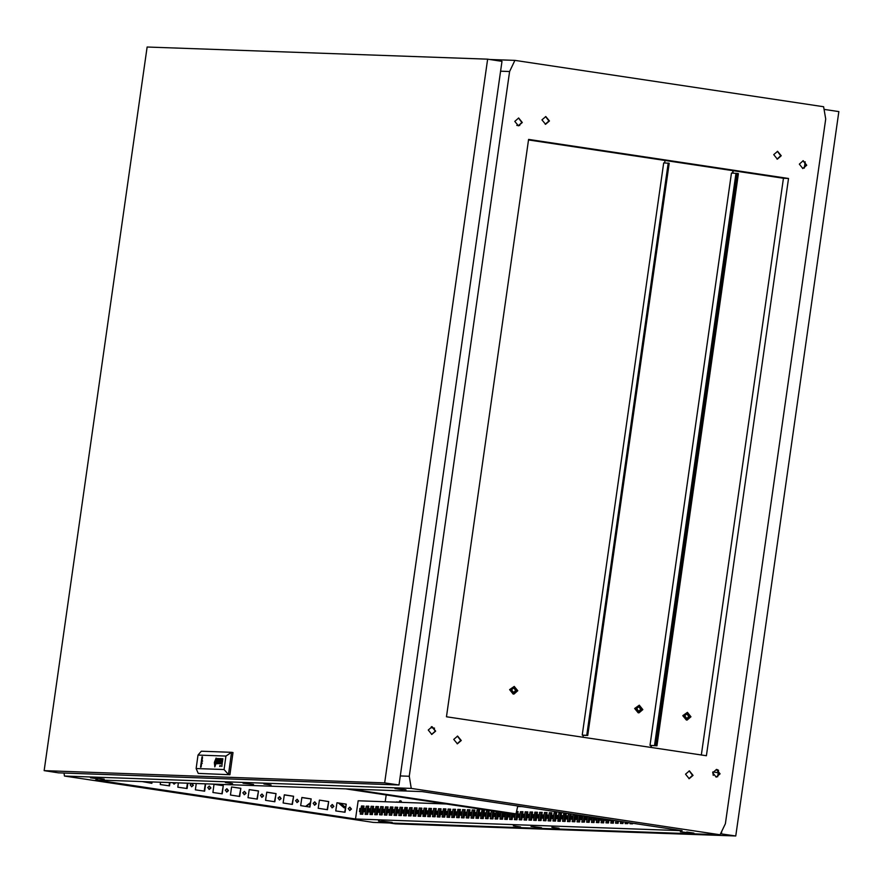 <?xml version="1.0" encoding="UTF-8"?>
<svg xmlns="http://www.w3.org/2000/svg" width="883" height="883" viewBox="0 0 883 883"><rect width="100%" height="100%" fill="white"/><g stroke="black" fill="none" stroke-linecap="round" stroke-linejoin="round"><path stroke-width="1.32" d="M345.297 804.049L345.838 804.358M359.491 811.643L359.977 808.364L359.491 811.643M364.315 811.808L364.789 808.541L364.315 811.808M369.127 811.985L369.613 808.707L369.127 811.985M373.951 812.161L374.425 808.883L373.951 812.161M378.763 812.327L379.237 809.049L378.763 812.327M383.586 812.503L384.061 809.225L383.586 812.503M388.399 812.669L388.862 809.391L388.399 812.669M393.211 812.846L393.697 809.568L393.211 812.846M398.034 813.011L398.509 809.744L398.034 813.011M402.847 813.188L403.332 809.91L402.847 813.188M407.67 813.364L408.145 810.086L407.67 813.364M412.482 813.53L412.957 810.252L412.482 813.53M417.295 813.707L417.78 810.428L417.295 813.707M422.118 813.872L422.582 810.594L422.118 813.872M426.93 814.049L427.416 810.771L426.93 814.049M431.754 814.214L432.229 810.947L431.754 814.214M436.566 814.391L437.041 811.113L436.566 814.391M441.379 814.567L441.864 811.289L441.379 814.567M446.202 814.733L446.677 811.455L446.202 814.733M451.014 814.91L451.5 811.632L451.014 814.91M455.838 815.075L456.301 811.797L455.838 815.075M460.65 815.252L461.136 811.974L460.65 815.252M465.473 815.417L465.948 812.15L465.473 815.417M470.286 815.594L470.76 812.316L470.286 815.594M475.098 815.771L475.584 812.492L475.098 815.771M479.922 815.936L480.396 812.658L479.922 815.936M484.734 816.113L485.22 812.835L484.734 816.113M489.557 816.278L490.021 813L489.557 816.278M494.37 816.455L494.844 813.177L494.37 816.455M499.182 816.62L499.668 813.353L499.182 816.62M504.005 816.797L504.48 813.519L504.005 816.797M508.818 816.974L509.303 813.696L508.818 816.974M513.641 817.139L514.116 813.861L513.641 817.139M518.453 817.316L518.939 814.038L518.453 817.316M523.277 817.481L523.74 814.203L523.277 817.481M528.089 817.658L528.564 814.38L528.089 817.658M532.902 817.824L533.387 814.556L532.902 817.824M537.725 818L538.2 814.722L537.725 818M542.537 818.177L543.023 814.899L542.537 818.177M547.361 818.342L547.835 815.064L547.361 818.342M552.173 818.519L552.648 815.241L552.173 818.519M556.985 818.684L557.46 815.406L556.985 818.684M561.809 818.861L562.283 815.583L561.809 818.861M566.621 819.027L567.107 815.76L566.621 819.027M571.444 819.203L571.919 815.925L571.444 819.203M576.257 819.38L576.742 816.102L576.257 819.38M581.08 819.545L581.555 816.267L581.08 819.545M585.893 819.722L586.367 816.444L585.893 819.722M590.859 816.941L590.694 819.888L591.4 817.018M595.484 817.636L595.528 820.064L596.246 817.746M600.186 818.342L600.341 820.23L601.025 818.464M604.921 819.049L605.142 820.406L605.76 819.181M609.723 819.777L609.976 820.572L610.44 819.877M520.506 826.896L513.343 825.848L520.506 826.896M385.628 822.084L378.476 821.035L385.628 822.084M97.649 778.828L90.496 777.78L97.649 778.828M693.917 833.088L686.753 832.04L693.917 833.088M559.038 828.276L551.886 827.228L559.038 828.276M271.059 785.009L263.907 783.961L271.059 785.009M405.937 789.821L398.774 788.773L405.937 789.821M232.527 783.64L225.364 782.592L232.527 783.64M349.569 810.484L351.015 809.071L349.679 807.194M348.233 808.607L349.756 810.495L351.401 809.082L349.878 807.194L348.233 808.607M332.008 807.846L333.454 806.433L332.118 804.556M330.672 805.969L332.196 807.857L333.84 806.444L332.317 804.556L330.672 805.969M314.447 805.208L315.893 803.795L314.558 801.919M313.112 803.331L314.635 805.219L316.28 803.806L314.756 801.919L313.112 803.331M296.887 802.57L298.333 801.157L296.997 799.281M295.551 800.693L297.074 802.581L298.719 801.168L297.196 799.281L295.551 800.693M279.326 799.932L280.772 798.519L279.447 796.643M277.99 798.055L279.514 799.943L281.158 798.53L279.635 796.643L277.99 798.055M261.765 797.294L263.211 795.881L261.887 794.005M260.441 795.417L261.953 797.305L263.598 795.892L262.074 794.005L260.441 795.417M244.205 794.656L245.651 793.243L244.326 791.367M242.88 792.779L244.403 794.667L246.037 793.254L244.514 791.367L242.88 792.779M226.644 792.018L228.09 790.605L226.765 788.729M225.32 790.142L226.843 792.029L228.476 790.616L226.953 788.729L225.32 790.142M209.083 789.38L210.529 787.967L209.205 786.091M207.759 787.504L209.282 789.402L210.916 787.978L209.392 786.091L207.759 787.504M191.523 786.742L192.969 785.329L191.644 783.453M190.198 784.866L191.721 786.764L193.355 785.34L191.832 783.453L190.198 784.866M173.962 784.104L175.397 782.802M172.638 782.702L174.161 784.126L175.783 782.824M498.354 811.775L497.537 812.294M493.707 811.08L492.725 812.117M685.572 774.225L689.148 778.685L693.012 775.34L689.435 770.892L685.572 774.225M688.917 778.663L692.537 775.329L689.193 770.892M712.68 772.724L716.268 777.172L720.131 773.839L716.543 769.38L712.68 772.724M716.356 769.38L719.744 773.828L716.08 777.161M799.303 164.083L802.89 168.543L806.753 165.209L803.166 160.75L799.303 164.083M802.978 160.75L806.367 165.187L802.702 168.532M773.74 154.668L777.327 159.128L781.19 155.783L777.603 151.335L773.74 154.668M777.084 159.106L780.704 155.772L777.36 151.335M541.952 119.856L545.539 124.304L549.403 120.971L545.815 116.512L541.952 119.856M545.297 124.293L548.917 120.949L545.573 116.512M514.844 121.357L518.42 125.805L522.283 122.472L518.696 118.013L514.844 121.357M518.509 118.013L521.897 122.461L518.233 125.794M453.785 739.402L457.361 743.861L461.224 740.528L457.637 736.069L453.785 739.402M457.118 743.85L460.749 740.506L457.405 736.069M428.222 729.987L431.798 734.446L435.661 731.113L432.085 726.654L428.222 729.987M431.886 726.654L435.275 731.091L431.61 734.435M682.129 830.649L422.251 791.61L95.662 779.965L355.54 819.005L682.129 830.649M346.246 804.148L345.087 812.294L335.816 810.903L336.975 802.757L346.246 804.148L344.712 812.239M328.697 801.51L327.527 809.656L318.255 808.265L319.425 800.119L328.697 801.51L327.151 809.601M311.136 798.872L309.966 807.029L300.695 805.627L301.865 797.481L311.136 798.872L309.591 806.963M293.575 796.234L292.416 804.391L283.145 802.989L284.304 794.843L293.575 796.234L292.03 804.325M276.015 793.596L274.856 801.753L265.584 800.351L266.743 792.206L276.015 793.596L274.47 801.687M258.454 790.958L257.295 799.115L248.024 797.713L249.183 789.568L258.454 790.958L256.909 799.049M240.893 788.32L239.734 796.477L230.463 795.075L231.622 786.93L240.893 788.32L239.348 796.411M223.333 785.682L222.174 793.839L212.902 792.437L214.061 784.292L223.333 785.682L221.799 793.773M205.651 783.883L204.613 791.201L195.342 789.799L196.236 783.552M187.814 783.243L187.053 788.563L177.781 787.161L178.388 782.912M169.966 782.614L169.492 785.925L160.22 784.523L160.54 782.272M152.119 781.974L151.931 783.287L142.693 781.643M446.169 803.938L358.134 800.804L355.54 819.005M385.253 801.764L386.235 794.932M336.975 802.79L345.871 804.126M319.414 800.153L328.31 801.488M301.854 797.515L310.75 798.861M284.293 794.888L293.189 796.223M266.732 792.25L275.628 793.585M249.172 789.612L258.068 790.947M231.611 786.974L240.507 788.309M214.05 784.336L222.946 785.671M204.238 791.135L205.264 783.872M186.677 788.497L187.428 783.232M169.117 785.859L169.58 782.603M151.556 783.221L151.733 781.963M338.377 803.011L344.149 807.835L345.33 807.879M310.099 803.42L306.169 806.455M310.176 802.901L305.661 806.378M604.215 818.994L603.1 818.949M599.402 818.817L598.288 818.773M594.59 818.651L593.464 818.607M589.767 818.475L588.652 818.431M584.954 818.298L583.84 818.265M580.131 818.133L579.016 818.088M575.319 817.956L574.204 817.923M570.495 817.79L569.38 817.746M565.683 817.614L564.568 817.581M560.871 817.448L559.756 817.404M556.047 817.272L554.932 817.228M551.235 817.095L550.12 817.062M546.411 816.93L545.297 816.885M541.599 816.753L540.484 816.72M536.787 816.587L535.661 816.543M531.963 816.411L530.849 816.378M527.151 816.245L526.036 816.201M522.328 816.069L521.213 816.024M517.515 815.892L516.4 815.859M512.692 815.726L511.577 815.682M507.88 815.55L506.765 815.517M503.067 815.384L501.952 815.34M498.244 815.208L497.129 815.175M493.431 815.042L492.317 814.998M488.608 814.866L487.493 814.821M483.796 814.689L482.681 814.656M478.983 814.523L477.858 814.479M474.16 814.347L473.045 814.314M469.348 814.181L468.233 814.137M464.524 814.005L463.409 813.971M459.712 813.839L458.597 813.795M454.888 813.662L453.774 813.618M450.076 813.486L448.961 813.453M445.264 813.32L444.149 813.276M440.44 813.144L439.326 813.111M435.628 812.978L434.513 812.934M430.805 812.802L429.69 812.768M425.992 812.636L424.878 812.592M421.18 812.459L420.054 812.415M416.357 812.283L415.242 812.25M411.544 812.117L410.429 812.073M406.721 811.941L405.606 811.907M401.908 811.775L400.794 811.731M397.085 811.598L395.97 811.565M392.273 811.433L391.158 811.389M387.46 811.256L386.346 811.212M519.712 125.452L516.776 125.353M701.323 755.031L783.409 178.267L788.508 178.454L528.63 139.415L446.456 716.742L706.345 755.782L788.508 178.454M528.542 139.989L783.409 178.267M489.646 59.492L514.91 60.386L509.601 71.49L500.606 71.17M400.308 775.903L409.304 776.223L411.29 788.42L64.47 776.047L373.244 822.426L720.064 834.81L725.373 823.707L825.671 118.973L823.673 106.777L514.91 60.386M64.47 776.047L63.984 773.055M805.208 161.766L804.303 168.134M718.585 770.406L717.68 776.764M716.4 769.391L718.486 770.318M717.029 769.512L717.978 769.932M541.467 827.691L531.047 826.422L541.467 827.691M253.487 784.435L243.079 783.166L253.487 784.435M104.161 779.104L93.753 777.835L104.161 779.104M392.14 822.36L381.732 821.091L392.14 822.36M690.793 833.022L680.374 831.753L690.793 833.022M394.944 788.574L402.814 789.755L394.944 788.574M411.29 788.42L720.064 834.81M409.304 776.223L509.601 71.49M363.995 806.058L362.825 814.214L360.286 814.115L361.445 805.969L363.995 806.058M368.807 806.234L367.648 814.38L365.098 814.292L366.268 806.135L368.807 806.234M373.619 806.4L372.46 814.556L369.922 814.468L371.081 806.311L373.619 806.4M378.443 806.576L377.284 814.722L374.734 814.634L375.893 806.477L378.443 806.576M383.255 806.742L382.096 814.899L379.558 814.81L380.716 806.654L383.255 806.742M388.079 806.919L386.909 815.075L384.37 814.976L385.529 806.83L388.079 806.919M392.891 807.084L391.732 815.241L389.182 815.152L390.352 806.996L392.891 807.084M397.703 807.261L396.544 815.417L394.006 815.318L395.165 807.172L397.703 807.261M402.527 807.437L401.368 815.583L398.818 815.495L399.977 807.338L402.527 807.437M407.339 807.603L406.18 815.76L403.641 815.671L404.8 807.515L407.339 807.603M412.162 807.779L411.003 815.925L408.454 815.837L409.613 807.68L412.162 807.779M416.975 807.945L415.816 816.102L413.277 816.013L414.436 807.857L416.975 807.945M421.798 808.122L420.628 816.278L418.089 816.179L419.248 808.033L421.798 808.122M426.61 808.287L425.451 816.444L422.902 816.356L424.072 808.199L426.61 808.287M431.423 808.464L430.264 816.62L427.725 816.521L428.884 808.375L431.423 808.464M436.246 808.64L435.087 816.786L432.538 816.698L433.696 808.541L436.246 808.64M441.059 808.806L439.9 816.963L437.361 816.874L438.52 808.718L441.059 808.806M445.882 808.983L444.712 817.128L442.173 817.04L443.332 808.883L445.882 808.983M450.694 809.148L449.535 817.305L446.986 817.216L448.156 809.06L450.694 809.148M455.507 809.325L454.348 817.481L451.809 817.382L452.968 809.236L455.507 809.325M460.33 809.49L459.171 817.647L456.621 817.559L457.78 809.402L460.33 809.49M465.142 809.667L463.983 817.824L461.445 817.724L462.604 809.579L465.142 809.667M469.966 809.843L468.807 817.989L466.257 817.901L467.416 809.744L469.966 809.843M474.778 810.009L473.619 818.166L471.081 818.077L472.239 809.921L474.778 810.009M479.601 810.186L478.431 818.331L475.893 818.243L477.052 810.086L479.601 810.186M484.414 810.351L483.255 818.508L480.705 818.42L481.875 810.263L484.414 810.351M489.226 810.528L488.067 818.684L485.529 818.585L486.688 810.439L489.226 810.528M493.983 811.124L492.891 818.85L490.341 818.762L491.489 810.749M498.729 811.83L497.703 819.027L495.164 818.927L496.224 811.455M503.465 812.548L502.515 819.192L499.977 819.104L500.959 812.172M508.211 813.254L507.339 819.369L504.789 819.281L505.705 812.879M513.023 813.464L512.151 819.534L509.612 819.446L510.44 813.596M516.732 811.51L518.133 811.554L516.974 819.711L514.425 819.623L515.253 813.795M522.946 811.731L521.787 819.888L519.248 819.788L520.407 811.643L522.946 811.731M527.769 811.896L526.61 820.053L524.061 819.965L525.219 811.808L527.769 811.896M532.581 812.073L531.423 820.23L528.884 820.13L530.043 811.985L532.581 812.073M537.405 812.239L536.235 820.395L533.696 820.307L534.855 812.15L537.405 812.239M542.217 812.415L541.058 820.572L538.509 820.484L539.668 812.327L542.217 812.415M547.03 812.592L545.871 820.737L543.332 820.649L544.491 812.492L547.03 812.592M551.853 812.757L550.694 820.914L548.144 820.826L549.303 812.669L551.853 812.757M556.665 812.934L555.506 821.091L552.968 820.991L554.127 812.846L556.665 812.934M561.489 813.1L560.319 821.256L557.78 821.168L558.939 813.011L561.489 813.1M566.301 813.276L565.142 821.433L562.592 821.333L563.762 813.188L566.301 813.276M571.047 813.96L569.954 821.598L567.416 821.51L568.542 813.585M575.782 814.678L574.778 821.775L572.228 821.687L573.277 814.303M580.528 815.384L579.59 821.941L577.052 821.852L578.023 815.009M585.263 816.102L584.414 822.117L581.864 822.029L582.758 815.726M590.01 816.808L589.226 822.294L586.687 822.194L587.504 816.433M594.745 817.526L594.038 822.459L591.5 822.371L592.239 817.15M599.48 818.232L598.862 822.636L596.312 822.537L596.985 817.857M604.226 818.949L603.674 822.801L601.135 822.713L601.72 818.574M608.961 819.656L608.497 822.978L605.948 822.89L606.466 819.281M613.707 820.373L613.31 823.144L610.771 823.055L611.202 819.998M618.442 821.08L618.122 823.32L615.583 823.232L615.948 820.704M623.188 821.797L622.945 823.486L620.396 823.398L620.683 821.422M627.923 822.503L627.758 823.662L625.219 823.574L625.418 822.128M632.67 823.221L632.581 823.839L630.032 823.74L630.164 822.846M637.405 823.938L634.899 823.552M517.449 806.488L522.427 806.665M340.661 803.353L345.419 807.25M339.193 803.133L338.366 803.1M361.71 814.17L362.847 806.179L363.962 806.212M366.533 814.347L367.67 806.345L368.785 806.389M371.346 814.512L372.483 806.521L373.597 806.565M376.169 814.689L377.306 806.698L378.421 806.731M380.981 814.854L382.118 806.863L383.233 806.907M385.794 815.031L386.931 807.04L388.056 807.073M390.617 815.208L391.754 807.205L392.869 807.25M395.429 815.373L396.566 807.382L397.681 807.415M400.253 815.55L401.39 807.548L402.505 807.592M405.065 815.715L406.202 807.724L407.317 807.768M409.878 815.892L411.025 807.901L412.14 807.934M414.701 816.058L415.838 808.066L416.953 808.111M419.513 816.234L420.65 808.243L421.765 808.276M424.337 816.411L425.474 808.409L426.588 808.453M429.149 816.576L430.286 808.585L431.401 808.618M433.972 816.753L435.109 808.751L436.224 808.795M438.785 816.918L439.922 808.927L441.036 808.971M443.597 817.095L444.734 809.104L445.86 809.137M448.421 817.261L449.557 809.27L450.672 809.314M453.233 817.437L454.37 809.446L455.485 809.479M458.056 817.614L459.193 809.612L460.308 809.656M462.869 817.779L464.005 809.788L465.12 809.821M467.681 817.956L468.829 809.954L469.944 809.998M472.504 818.122L473.641 810.13L474.756 810.175M477.317 818.298L478.454 810.307L479.568 810.34M482.14 818.464L483.277 810.473L484.392 810.517M486.952 818.64L488.089 810.649L489.204 810.682M491.776 818.806L492.891 810.958M496.588 818.982L497.626 811.676M501.401 819.159L502.372 812.382M506.224 819.325L507.107 813.1M511.036 819.501L511.919 813.298M515.86 819.667L516.996 811.676L518.111 811.72M520.672 819.843L521.809 811.852L522.924 811.885M525.484 820.009L526.632 812.018L527.747 812.062M530.308 820.186L531.445 812.194L532.559 812.228M535.12 820.362L536.257 812.36L537.372 812.404M539.943 820.528L541.08 812.537L542.195 812.581M544.756 820.704L545.893 812.713L547.007 812.746L545.871 812.912M549.579 820.87L550.716 812.879L551.831 812.923M554.392 821.047L555.528 813.055L556.643 813.088M559.204 821.212L560.341 813.221L561.467 813.265M564.027 821.389L565.164 813.398L566.279 813.431M568.84 821.565L569.943 813.795M573.663 821.731L574.69 814.512M578.475 821.907L579.425 815.219M583.288 822.073L584.171 815.936M588.111 822.25L588.906 816.643M592.923 822.415L593.652 817.36M597.747 822.592L598.387 818.066M602.559 822.768L603.122 818.784M607.383 822.934L607.868 819.501M612.195 823.111L612.603 820.208M617.007 823.276L617.349 820.925M621.831 823.453L622.085 821.631M626.643 823.618L626.831 822.349M631.466 823.795L631.566 823.055M563.762 813.188L565.164 813.398M558.939 813.011L560.341 813.221M554.127 812.846L555.528 813.055M549.303 812.669L550.716 812.879M544.491 812.492L545.893 812.713M539.668 812.327L541.08 812.537M534.855 812.15L536.257 812.36M530.043 811.985L531.445 812.194M525.219 811.808L526.632 812.018M520.407 811.643L521.809 811.852M486.688 810.439L488.089 810.649M481.875 810.263L483.277 810.473M477.052 810.086L478.454 810.307M472.239 809.921L473.641 810.13M467.416 809.744L468.829 809.954M462.604 809.579L464.005 809.788M457.78 809.402L459.193 809.612M452.968 809.236L454.37 809.446M448.156 809.06L449.557 809.27M443.332 808.883L444.734 809.104M438.52 808.718L439.922 808.927M433.696 808.541L435.109 808.751M428.884 808.375L430.286 808.585M424.072 808.199L425.474 808.409M419.248 808.033L420.65 808.243M414.436 807.857L415.838 808.066M409.613 807.68L411.025 807.901M404.8 807.515L406.202 807.724M399.977 807.338L401.39 807.548M395.165 807.172L396.566 807.393M390.352 806.996L391.754 807.205M385.529 806.83L386.931 807.04M380.716 806.654L382.118 806.863M375.893 806.477L377.306 806.698M371.081 806.311L372.483 806.521M366.268 806.135L367.67 806.345M361.445 805.969L362.847 806.179M44.15 770.693L384.613 782.846L487.604 59.183L147.141 47.031L44.15 770.693L58.554 772.857L399.006 785.009L384.613 782.846M399.006 785.009L502.008 61.346L487.604 59.183M201.721 760.881L201.401 763.067L201.721 760.881L202.637 761.014M215.187 764.115L215.651 760.318L214.746 764.126M215.772 763.552L215.916 760.705M214.823 764.711L215.882 763.276L215.651 760.318M221.169 758.585L220.474 763.839L220.584 758.773M220.739 759.214L220.607 758.64M220.452 761.289L221.147 759.06M217.924 758.938L217.218 761.168M218.079 758.464L217.516 759.104L217.384 758.519L217.185 763.751L217.847 758.53M216.092 759.689L214.856 761.267L214.635 764.766L215.055 765.164L215.838 763.927L216.125 759.954M215.971 759.093L214.668 761.422L214.801 765.793L216.203 763.033L215.971 759.093M214.768 766.874L216.092 758.033M214.955 766.323L216.49 762.515L216.07 758.574M214.889 766.312L216.423 762.504L215.905 758.574L214.348 762.581L214.757 766.334M200.673 767.228L202.218 756.676L200.673 767.228M202.284 756.698L200.706 767.228M202.008 756.797L200.54 767.128M220.121 766.389L220.452 765.572L220.121 766.389M219.69 766.378L220.022 765.561L219.69 766.378M225.982 756.091L198.046 755.097L196.136 768.497L224.072 769.49L225.982 756.091L231.622 752.349L233.024 752.559L229.878 774.689L198.222 773.398L229.878 774.689M217.384 758.519L217.13 763.762M218.829 763.707L219.812 759.402L219.69 763.74L220.022 758.618L218.874 762.912L218.995 758.585L217.847 763.674L218.951 759.369L218.829 763.707M222.328 762.15L221.876 766.455L222.174 763.265L221.622 763.927L221.379 763.133L222.141 758.696L221.423 762.603M221.843 763.475L222.141 758.696M198.046 755.097L201.368 751.267L231.622 752.349L228.476 774.479L224.072 769.49M198.222 773.398L196.136 768.497M201.147 766.985L202.571 756.941M214.757 765.782L214.613 762.172L215.827 759.137M216.192 759.965L216.103 763.21L214.9 765.274M217.726 762.029L217.516 763.1M217.913 758.541L217.516 759.104M219.58 763.729L219.812 759.402M218.951 759.369L218.73 763.707M219.161 758.596L217.913 763.674M220.022 758.629L218.874 762.912M220.485 763.387L220.949 762.15M220.209 763.817L220.165 762.172M220.231 762.184L220.518 759.777M220.584 759.788L220.662 758.784M221.501 762.614L221.655 763.927M222.406 762.161L222.825 758.718M221.788 766.455L222.174 763.265M220.022 765.561L219.757 766.378M220.452 765.583L220.187 766.4M215.121 764.104L215.695 763.552M215.022 763.541L215.849 761.367L214.944 763.541L215.264 761.334L215.849 761.356M201.357 765.517L200.783 765.429M202.395 758.585L201.777 758.486M713.254 775.406L712.857 771.985M390.054 823.033L395.297 823.817L735.749 835.969L838.85 111.578L824.104 109.393M720.561 833.773L735.749 835.969M721.356 833.806L721.698 831.389M824.292 110.53L824.446 109.415M398.796 802.095L399.911 800.76L401.003 800.925L401.71 802.349M399.955 800.771L400.661 802.316M397.394 809.446L396.301 809.281M397.416 809.325L396.312 809.159M400.165 802.294L397.096 802.194M395.871 802.15L397.096 801.841M551.445 815.605L550.374 816.632M551.235 812.901L550.33 815.572M550.804 812.879L550.628 813.464M546.754 814.59L545.904 814.468L545.893 812.912M546.765 814.49L545.904 814.468M513.641 687.537L515.573 690.561L513.453 692.846M511.533 689.822L514.027 692.934L516.732 690.605L514.226 687.493L511.533 689.822M517.78 690.76L514.27 686.389L510.473 689.667L513.994 694.038L517.78 690.76M513.994 694.038L513.122 694.005L509.612 689.634L514.27 686.389M431.666 726.665L431.511 727.724L434.557 728.177M582.968 737.25L583.244 735.274L582.195 735.12L663.641 162.88L669.215 163.2L587.78 735.44L586.72 735.274L668.166 163.046M664.711 162.925L665.054 160.496M434.591 728.221L431.224 727.713L431.368 726.698M583.244 735.274L587.78 735.44M586.72 735.274L582.195 735.12M686.786 713.552L688.707 716.566L686.599 718.85M684.667 715.826L687.173 718.939L689.866 716.61L687.36 713.497L684.667 715.826M690.925 716.775L687.404 712.393L683.619 715.672L687.129 720.042L690.925 716.775M687.129 720.042L686.268 720.009L682.747 715.638L687.404 712.393M656.963 745.826L655.903 745.671L737.349 173.432L738.398 173.598L656.963 745.826L651.378 745.506L651.102 747.482M733.188 170.728L732.835 173.156M655.903 745.671L651.378 745.506M655.616 745.66L650.043 745.34L651.091 745.495L650.815 747.437L651.091 745.495L655.616 745.66L737.349 173.432M732.548 173.145L732.901 170.684L732.548 173.145M638.729 706.367L640.661 709.391L638.541 711.665M641.82 709.424L639.115 711.753L636.621 708.652L639.314 706.312L641.82 709.424M635.561 708.486L639.347 705.219L642.868 709.59L639.082 712.857L635.561 708.486M639.347 705.219L634.7 708.453L638.21 712.824L639.082 712.857M650.043 745.34L731.477 173.101L737.062 173.421M654.568 745.506L736.003 173.267M350.518 789.049L516.003 813.916L517.626 806.488M346.379 788.905L511.467 813.751L345.993 788.894M350.904 789.071L516.389 813.927M522.604 814.159L521.5 814.027M522.493 814.91L521.82 814.843L522.482 814.965M202.306 763.199L201.401 763.067M718.254 772.746L713 771.963M521.82 814.843L521.456 814.358"/></g></svg>
